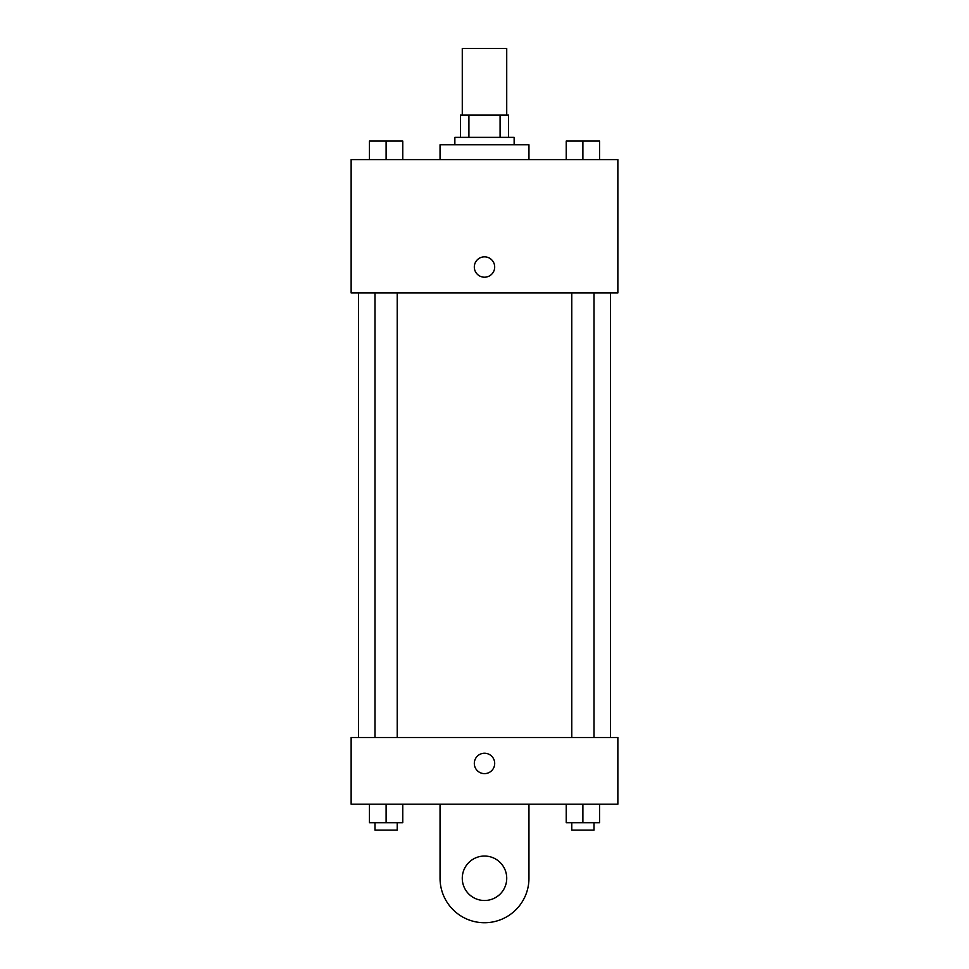 <?xml version="1.0" encoding="UTF-8"?>
<svg xmlns="http://www.w3.org/2000/svg" width="969" height="969" viewBox="0 0 969 969"><rect width="100%" height="100%" fill="white"/><g stroke="black" fill="none" stroke-linecap="round" stroke-linejoin="round"><path stroke-width="1.45" d="M506.726 115.129L506.726 48.45L462.274 48.45L462.274 115.129M468.911 137.356L468.911 115.129L460.42 115.129L460.42 137.356L460.42 115.129M468.911 115.129L508.58 115.129L508.58 137.356M500.089 137.356L500.089 115.129M454.861 144.769L454.861 137.356L514.139 137.356L514.139 144.769M528.953 159.582L528.953 144.769L440.047 144.769L440.047 159.582M351.141 159.582L617.859 159.582L617.859 292.953L351.141 292.953L351.141 159.582M484.5 277.207A10.187 10.187 0 0 1 475.682 261.921A10.187 10.187 0 0 1 493.318 261.921A10.187 10.187 0 0 1 484.5 277.207M351.141 737.494L617.859 737.494L617.859 804.185L351.141 804.185L351.141 737.494L617.859 737.494M566.223 159.582L566.223 141.062L599.569 141.062L599.569 159.582L599.569 141.062M582.89 159.582L582.89 141.062M594.009 141.062L571.783 141.062M369.431 159.582L369.431 141.062L402.777 141.062L402.777 159.582L402.777 141.062M386.11 159.582L386.11 141.062M397.217 141.062L374.991 141.062M566.223 804.185L566.223 822.705L599.569 822.705L599.569 804.185L599.569 822.705M582.89 822.705L582.89 804.185M594.009 822.705L594.009 830.106L571.783 830.106L571.783 822.705M369.431 804.185L369.431 822.705L402.777 822.705L402.777 804.185L402.777 822.705M386.11 822.705L386.11 804.185M397.217 822.705L397.217 830.106L374.991 830.106L374.991 822.705M474.313 763.427A10.187 10.187 0 0 1 489.599 754.609A10.187 10.187 0 0 1 489.599 772.257A10.187 10.187 0 0 1 474.313 763.427M528.953 804.185L528.953 878.265A44.453 44.453 0 0 1 484.5 922.73A44.453 44.453 0 0 1 440.047 878.265L440.047 804.185M484.5 900.504A22.226 22.226 0 0 1 465.253 867.158A22.226 22.226 0 0 1 503.747 867.158A22.226 22.226 0 0 1 484.5 900.504M610.458 737.494L610.458 292.953M358.542 737.494L358.542 292.953M571.783 292.953L571.783 737.494M594.009 292.953L594.009 737.494M397.217 737.494L397.217 292.953M374.991 737.494L374.991 292.953"/></g></svg>
